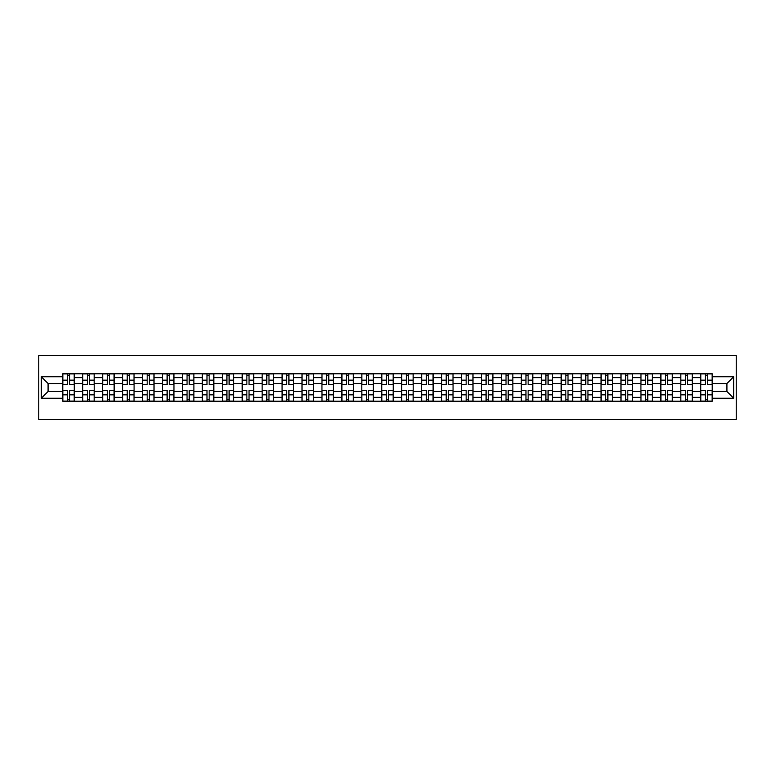 <?xml version="1.0" encoding="UTF-8"?>
<svg xmlns="http://www.w3.org/2000/svg" width="775" height="775" viewBox="0 0 775 775"><rect width="100%" height="100%" fill="white"/><g stroke="black" fill="none" stroke-linecap="round" stroke-linejoin="round"><path stroke-width="1.16" d="M38.75 419.449L736.25 419.449L736.25 355.551L38.75 355.551L38.75 419.449M82.712 401.237L82.712 377.657L74.274 377.657L74.274 401.237M74.274 377.657L74.274 373.763M82.712 377.657L82.712 373.763M94.211 373.763L94.211 401.237M102.649 401.237L102.649 373.763M114.148 373.763L114.148 401.237M122.586 401.237L122.586 373.763M134.085 373.763L134.085 401.237M142.523 401.237L142.523 373.763M154.022 373.763L154.022 401.237M162.459 401.237L162.459 373.763M173.958 373.763L173.958 401.237M182.387 401.237L182.387 373.763M193.895 373.763L193.895 401.237M202.323 401.237L202.323 373.763M213.832 373.763L213.832 401.237M222.26 401.237L222.26 373.763M233.759 373.763L233.759 401.237M242.197 401.237L242.197 373.763M253.696 373.763L253.696 401.237M262.134 401.237L262.134 373.763M273.633 373.763L273.633 401.237M282.071 401.237L282.071 373.763M293.57 373.763L293.57 401.237M302.008 401.237L302.008 373.763M313.507 373.763L313.507 401.237M321.945 401.237L321.945 373.763M333.444 373.763L333.444 401.237M341.882 401.237L341.882 373.763M353.381 373.763L353.381 401.237M361.809 401.237L361.809 373.763M373.317 373.763L373.317 401.237M381.746 401.237L381.746 373.763M393.254 373.763L393.254 401.237M401.683 401.237L401.683 373.763M413.191 373.763L413.191 401.237M421.619 401.237L421.619 373.763M433.118 373.763L433.118 401.237M441.556 401.237L441.556 373.763M453.055 373.763L453.055 401.237M461.493 401.237L461.493 373.763M472.992 373.763L472.992 401.237M481.43 401.237L481.43 373.763M492.929 373.763L492.929 401.237M501.367 401.237L501.367 373.763M512.866 373.763L512.866 401.237M521.304 401.237L521.304 373.763M532.803 373.763L532.803 401.237M541.241 401.237L541.241 373.763M552.74 373.763L552.74 401.237M561.168 401.237L561.168 373.763M572.677 373.763L572.677 401.237M581.105 401.237L581.105 373.763M592.613 373.763L592.613 401.237M601.042 401.237L601.042 373.763M612.541 373.763L612.541 401.237M620.978 401.237L620.978 373.763M632.477 373.763L632.477 401.237M640.915 401.237L640.915 373.763M652.414 373.763L652.414 401.237M660.852 401.237L660.852 373.763M672.351 373.763L672.351 401.237M680.789 401.237L680.789 373.763M692.288 373.763L692.288 401.237M700.726 401.237L700.726 373.763M700.726 391.462L692.288 391.462M680.789 391.462L672.351 391.462M660.852 391.462L652.414 391.462M640.915 391.462L632.477 391.462M620.978 391.462L612.541 391.462M601.042 391.462L592.613 391.462M581.105 391.462L572.677 391.462M561.168 391.462L552.74 391.462M541.241 391.462L532.803 391.462M521.304 391.462L512.866 391.462M501.367 391.462L492.929 391.462M481.43 391.462L472.992 391.462M461.493 391.462L453.055 391.462M441.556 391.462L433.118 391.462M421.619 391.462L413.191 391.462M401.683 391.462L393.254 391.462M381.746 391.462L373.317 391.462M361.809 391.462L353.381 391.462M341.882 391.462L333.444 391.462M321.945 391.462L313.507 391.462M302.008 391.462L293.57 391.462M282.071 391.462L273.633 391.462M262.134 391.462L253.696 391.462M242.197 391.462L233.759 391.462M222.26 391.462L213.832 391.462M202.323 391.462L193.895 391.462M182.387 391.462L173.958 391.462M162.459 391.462L154.022 391.462M142.523 391.462L134.085 391.462M122.586 391.462L114.148 391.462M102.649 391.462L94.211 391.462M82.712 391.462L74.274 391.462M700.726 383.538L692.288 383.538M680.789 383.538L672.351 383.538M660.852 383.538L652.414 383.538M640.915 383.538L632.477 383.538M620.978 383.538L612.541 383.538M601.042 383.538L592.613 383.538M581.105 383.538L572.677 383.538M561.168 383.538L552.74 383.538M541.241 383.538L532.803 383.538M521.304 383.538L512.866 383.538M501.367 383.538L492.929 383.538M481.43 383.538L472.992 383.538M461.493 383.538L453.055 383.538M441.556 383.538L433.118 383.538M421.619 383.538L413.191 383.538M401.683 383.538L393.254 383.538M381.746 383.538L373.317 383.538M361.809 383.538L353.381 383.538M341.882 383.538L333.444 383.538M321.945 383.538L313.507 383.538M302.008 383.538L293.57 383.538M282.071 383.538L273.633 383.538M262.134 383.538L253.696 383.538M242.197 383.538L233.759 383.538M222.26 383.538L213.832 383.538M202.323 383.538L193.895 383.538M182.387 383.538L173.958 383.538M162.459 383.538L154.022 383.538M142.523 383.538L134.085 383.538M122.586 383.538L114.148 383.538M102.649 383.538L94.211 383.538M82.712 383.538L74.274 383.538M48.079 391.462L62.775 391.462L62.775 383.538L48.079 383.538L48.079 391.462L41.307 398.234L41.307 376.766L62.775 376.766L62.775 383.538M712.225 383.538L712.225 391.462L726.921 391.462L726.921 383.538L712.225 383.538L712.225 373.763L62.775 373.763L62.775 376.766M712.225 376.766L733.692 376.766L733.692 398.234L712.225 398.234L712.225 391.462M62.775 391.462L62.775 401.237L712.225 401.237L712.225 398.234M62.775 398.234L41.307 398.234M69.614 399.319L67.444 399.319M67.444 375.681L69.614 375.681M89.551 399.319L87.372 399.319M87.372 375.681L89.551 375.681M109.488 399.319L107.308 399.319M107.308 375.681L109.488 375.681M129.415 399.319L127.245 399.319M127.245 375.681L129.415 375.681M149.352 399.319L147.182 399.319M147.182 375.681L149.352 375.681M169.289 399.319L167.119 399.319M167.119 375.681L169.289 375.681M189.226 399.319L187.056 399.319M187.056 375.681L189.226 375.681M209.163 399.319L206.993 399.319M206.993 375.681L209.163 375.681M229.1 399.319L226.93 399.319M226.93 375.681L229.1 375.681M249.037 399.319L246.867 399.319M246.867 375.681L249.037 375.681M268.973 399.319L266.794 399.319M266.794 375.681L268.973 375.681M288.91 399.319L286.731 399.319M286.731 375.681L288.91 375.681M308.847 399.319L306.668 399.319M306.668 375.681L308.847 375.681M328.774 399.319L326.604 399.319M326.604 375.681L328.774 375.681M348.711 399.319L346.541 399.319M346.541 375.681L348.711 375.681M368.648 399.319L366.478 399.319M366.478 375.681L368.648 375.681M388.585 399.319L386.415 399.319M386.415 375.681L388.585 375.681M408.522 399.319L406.352 399.319M406.352 375.681L408.522 375.681M428.459 399.319L426.289 399.319M426.289 375.681L428.459 375.681M448.396 399.319L446.226 399.319M446.226 375.681L448.396 375.681M468.332 399.319L466.153 399.319M466.153 375.681L468.332 375.681M488.269 399.319L486.09 399.319M486.09 375.681L488.269 375.681M508.206 399.319L506.027 399.319M506.027 375.681L508.206 375.681M528.133 399.319L525.963 399.319M525.963 375.681L528.133 375.681M548.07 399.319L545.9 399.319M545.9 375.681L548.07 375.681M568.007 399.319L565.837 399.319M565.837 375.681L568.007 375.681M587.944 399.319L585.774 399.319M585.774 375.681L587.944 375.681M607.881 399.319L605.711 399.319M605.711 375.681L607.881 375.681M627.818 399.319L625.648 399.319M625.648 375.681L627.818 375.681M647.755 399.319L645.585 399.319M645.585 375.681L647.755 375.681M667.692 399.319L665.512 399.319M665.512 375.681L667.692 375.681M687.628 399.319L685.449 399.319M685.449 375.681L687.628 375.681M707.556 399.319L705.386 399.319M705.386 375.681L707.556 375.681M41.307 376.766L48.079 383.538M726.921 391.462L733.692 398.234M726.921 383.538L733.692 376.766M69.614 384.749L69.614 373.889L74.216 373.889L74.216 384.749L69.614 384.749M67.444 375.555L69.614 375.555M67.444 373.889L62.843 373.889L62.843 384.749L67.444 384.749L67.444 373.889L69.614 373.889M67.444 390.251L67.444 401.111L62.843 401.111L62.843 390.251L67.444 390.251M69.614 399.445L67.444 399.445M69.614 401.111L74.216 401.111L74.216 390.251L69.614 390.251L69.614 401.111L67.444 401.111M89.551 384.749L89.551 373.889L94.153 373.889L94.153 384.749L89.551 384.749M87.372 375.555L89.551 375.555M87.372 373.889L82.78 373.889L82.78 384.749L87.372 384.749L87.372 373.889L89.551 373.889M109.488 384.749L109.488 373.889L114.08 373.889L114.08 384.749L109.488 384.749M107.308 375.555L109.488 375.555M107.308 373.889L102.707 373.889L102.707 384.749L107.308 384.749L107.308 373.889L109.488 373.889M129.415 384.749L129.415 373.889L134.017 373.889L134.017 384.749L129.415 384.749M127.245 375.555L129.415 375.555M127.245 373.889L122.644 373.889L122.644 384.749L127.245 384.749L127.245 373.889L129.415 373.889M87.372 390.251L87.372 401.111L82.78 401.111L82.78 390.251L87.372 390.251M89.551 399.445L87.372 399.445M89.551 401.111L94.153 401.111L94.153 390.251L89.551 390.251L89.551 401.111L87.372 401.111M107.308 390.251L107.308 401.111L102.707 401.111L102.707 390.251L107.308 390.251M109.488 399.445L107.308 399.445M109.488 401.111L114.08 401.111L114.08 390.251L109.488 390.251L109.488 401.111L107.308 401.111M127.245 390.251L127.245 401.111L122.644 401.111L122.644 390.251L127.245 390.251M129.415 399.445L127.245 399.445M129.415 401.111L134.017 401.111L134.017 390.251L129.415 390.251L129.415 401.111L127.245 401.111M149.352 384.749L149.352 373.889L153.954 373.889L153.954 384.749L149.352 384.749M147.182 375.555L149.352 375.555M147.182 373.889L142.581 373.889L142.581 384.749L147.182 384.749L147.182 373.889L149.352 373.889M169.289 384.749L169.289 373.889L173.891 373.889L173.891 384.749L169.289 384.749M167.119 375.555L169.289 375.555M167.119 373.889L162.517 373.889L162.517 384.749L167.119 384.749L167.119 373.889L169.289 373.889M147.182 390.251L147.182 401.111L142.581 401.111L142.581 390.251L147.182 390.251M149.352 399.445L147.182 399.445M149.352 401.111L153.954 401.111L153.954 390.251L149.352 390.251L149.352 401.111L147.182 401.111M167.119 390.251L167.119 401.111L162.517 401.111L162.517 390.251L167.119 390.251M169.289 399.445L167.119 399.445M169.289 401.111L173.891 401.111L173.891 390.251L169.289 390.251L169.289 401.111L167.119 401.111M189.226 384.749L189.226 373.889L193.828 373.889L193.828 384.749L189.226 384.749M187.056 375.555L189.226 375.555M187.056 373.889L182.454 373.889L182.454 384.749L187.056 384.749L187.056 373.889L189.226 373.889M209.163 384.749L209.163 373.889L213.764 373.889L213.764 384.749L209.163 384.749M206.993 375.555L209.163 375.555M206.993 373.889L202.391 373.889L202.391 384.749L206.993 384.749L206.993 373.889L209.163 373.889M229.1 384.749L229.1 373.889L233.701 373.889L233.701 384.749L229.1 384.749M226.93 375.555L229.1 375.555M226.93 373.889L222.328 373.889L222.328 384.749L226.93 384.749L226.93 373.889L229.1 373.889M249.037 384.749L249.037 373.889L253.638 373.889L253.638 384.749L249.037 384.749M246.867 375.555L249.037 375.555M246.867 373.889L242.265 373.889L242.265 384.749L246.867 384.749L246.867 373.889L249.037 373.889M268.973 384.749L268.973 373.889L273.575 373.889L273.575 384.749L268.973 384.749M266.794 375.555L268.973 375.555M266.794 373.889L262.202 373.889L262.202 384.749L266.794 384.749L266.794 373.889L268.973 373.889M288.91 384.749L288.91 373.889L293.512 373.889L293.512 384.749L288.91 384.749M286.731 375.555L288.91 375.555M286.731 373.889L282.129 373.889L282.129 384.749L286.731 384.749L286.731 373.889L288.91 373.889M308.847 384.749L308.847 373.889L313.439 373.889L313.439 384.749L308.847 384.749M306.668 375.555L308.847 375.555M306.668 373.889L302.066 373.889L302.066 384.749L306.668 384.749L306.668 373.889L308.847 373.889M328.774 384.749L328.774 373.889L333.376 373.889L333.376 384.749L328.774 384.749M326.604 375.555L328.774 375.555M326.604 373.889L322.003 373.889L322.003 384.749L326.604 384.749L326.604 373.889L328.774 373.889M187.056 390.251L187.056 401.111L182.454 401.111L182.454 390.251L187.056 390.251M189.226 399.445L187.056 399.445M189.226 401.111L193.828 401.111L193.828 390.251L189.226 390.251L189.226 401.111L187.056 401.111M206.993 390.251L206.993 401.111L202.391 401.111L202.391 390.251L206.993 390.251M209.163 399.445L206.993 399.445M209.163 401.111L213.764 401.111L213.764 390.251L209.163 390.251L209.163 401.111L206.993 401.111M226.93 390.251L226.93 401.111L222.328 401.111L222.328 390.251L226.93 390.251M229.1 399.445L226.93 399.445M229.1 401.111L233.701 401.111L233.701 390.251L229.1 390.251L229.1 401.111L226.93 401.111M246.867 390.251L246.867 401.111L242.265 401.111L242.265 390.251L246.867 390.251M249.037 399.445L246.867 399.445M249.037 401.111L253.638 401.111L253.638 390.251L249.037 390.251L249.037 401.111L246.867 401.111M266.794 390.251L266.794 401.111L262.202 401.111L262.202 390.251L266.794 390.251M268.973 399.445L266.794 399.445M268.973 401.111L273.575 401.111L273.575 390.251L268.973 390.251L268.973 401.111L266.794 401.111M286.731 390.251L286.731 401.111L282.129 401.111L282.129 390.251L286.731 390.251M288.91 399.445L286.731 399.445M288.91 401.111L293.512 401.111L293.512 390.251L288.91 390.251L288.91 401.111L286.731 401.111M306.668 390.251L306.668 401.111L302.066 401.111L302.066 390.251L306.668 390.251M308.847 399.445L306.668 399.445M308.847 401.111L313.439 401.111L313.439 390.251L308.847 390.251L308.847 401.111L306.668 401.111M326.604 390.251L326.604 401.111L322.003 401.111L322.003 390.251L326.604 390.251M328.774 399.445L326.604 399.445M328.774 401.111L333.376 401.111L333.376 390.251L328.774 390.251L328.774 401.111L326.604 401.111M348.711 384.749L348.711 373.889L353.313 373.889L353.313 384.749L348.711 384.749M346.541 375.555L348.711 375.555M346.541 373.889L341.94 373.889L341.94 384.749L346.541 384.749L346.541 373.889L348.711 373.889M368.648 384.749L368.648 373.889L373.25 373.889L373.25 384.749L368.648 384.749M366.478 375.555L368.648 375.555M366.478 373.889L361.877 373.889L361.877 384.749L366.478 384.749L366.478 373.889L368.648 373.889M388.585 384.749L388.585 373.889L393.187 373.889L393.187 384.749L388.585 384.749M386.415 375.555L388.585 375.555M386.415 373.889L381.813 373.889L381.813 384.749L386.415 384.749L386.415 373.889L388.585 373.889M408.522 384.749L408.522 373.889L413.123 373.889L413.123 384.749L408.522 384.749M406.352 375.555L408.522 375.555M406.352 373.889L401.75 373.889L401.75 384.749L406.352 384.749L406.352 373.889L408.522 373.889M428.459 384.749L428.459 373.889L433.06 373.889L433.06 384.749L428.459 384.749M426.289 375.555L428.459 375.555M426.289 373.889L421.687 373.889L421.687 384.749L426.289 384.749L426.289 373.889L428.459 373.889M448.396 384.749L448.396 373.889L452.997 373.889L452.997 384.749L448.396 384.749M446.226 375.555L448.396 375.555M446.226 373.889L441.624 373.889L441.624 384.749L446.226 384.749L446.226 373.889L448.396 373.889M468.332 384.749L468.332 373.889L472.934 373.889L472.934 384.749L468.332 384.749M466.153 375.555L468.332 375.555M466.153 373.889L461.561 373.889L461.561 384.749L466.153 384.749L466.153 373.889L468.332 373.889M488.269 384.749L488.269 373.889L492.871 373.889L492.871 384.749L488.269 384.749M486.09 375.555L488.269 375.555M486.09 373.889L481.488 373.889L481.488 384.749L486.09 384.749L486.09 373.889L488.269 373.889M508.206 384.749L508.206 373.889L512.798 373.889L512.798 384.749L508.206 384.749M506.027 375.555L508.206 375.555M506.027 373.889L501.425 373.889L501.425 384.749L506.027 384.749L506.027 373.889L508.206 373.889M528.133 384.749L528.133 373.889L532.735 373.889L532.735 384.749L528.133 384.749M525.963 375.555L528.133 375.555M525.963 373.889L521.362 373.889L521.362 384.749L525.963 384.749L525.963 373.889L528.133 373.889M548.07 384.749L548.07 373.889L552.672 373.889L552.672 384.749L548.07 384.749M545.9 375.555L548.07 375.555M545.9 373.889L541.299 373.889L541.299 384.749L545.9 384.749L545.9 373.889L548.07 373.889M568.007 384.749L568.007 373.889L572.609 373.889L572.609 384.749L568.007 384.749M565.837 375.555L568.007 375.555M565.837 373.889L561.236 373.889L561.236 384.749L565.837 384.749L565.837 373.889L568.007 373.889M587.944 384.749L587.944 373.889L592.546 373.889L592.546 384.749L587.944 384.749M585.774 375.555L587.944 375.555M585.774 373.889L581.173 373.889L581.173 384.749L585.774 384.749L585.774 373.889L587.944 373.889M607.881 384.749L607.881 373.889L612.482 373.889L612.482 384.749L607.881 384.749M605.711 375.555L607.881 375.555M605.711 373.889L601.109 373.889L601.109 384.749L605.711 384.749L605.711 373.889L607.881 373.889M627.818 384.749L627.818 373.889L632.419 373.889L632.419 384.749L627.818 384.749M625.648 375.555L627.818 375.555M625.648 373.889L621.046 373.889L621.046 384.749L625.648 384.749L625.648 373.889L627.818 373.889M346.541 390.251L346.541 401.111L341.94 401.111L341.94 390.251L346.541 390.251M348.711 399.445L346.541 399.445M348.711 401.111L353.313 401.111L353.313 390.251L348.711 390.251L348.711 401.111L346.541 401.111M366.478 390.251L366.478 401.111L361.877 401.111L361.877 390.251L366.478 390.251M368.648 399.445L366.478 399.445M368.648 401.111L373.25 401.111L373.25 390.251L368.648 390.251L368.648 401.111L366.478 401.111M386.415 390.251L386.415 401.111L381.813 401.111L381.813 390.251L386.415 390.251M388.585 399.445L386.415 399.445M388.585 401.111L393.187 401.111L393.187 390.251L388.585 390.251L388.585 401.111L386.415 401.111M406.352 390.251L406.352 401.111L401.75 401.111L401.75 390.251L406.352 390.251M408.522 399.445L406.352 399.445M408.522 401.111L413.123 401.111L413.123 390.251L408.522 390.251L408.522 401.111L406.352 401.111M426.289 390.251L426.289 401.111L421.687 401.111L421.687 390.251L426.289 390.251M428.459 399.445L426.289 399.445M428.459 401.111L433.06 401.111L433.06 390.251L428.459 390.251L428.459 401.111L426.289 401.111M446.226 390.251L446.226 401.111L441.624 401.111L441.624 390.251L446.226 390.251M448.396 399.445L446.226 399.445M448.396 401.111L452.997 401.111L452.997 390.251L448.396 390.251L448.396 401.111L446.226 401.111M466.153 390.251L466.153 401.111L461.561 401.111L461.561 390.251L466.153 390.251M468.332 399.445L466.153 399.445M468.332 401.111L472.934 401.111L472.934 390.251L468.332 390.251L468.332 401.111L466.153 401.111M486.09 390.251L486.09 401.111L481.488 401.111L481.488 390.251L486.09 390.251M488.269 399.445L486.09 399.445M488.269 401.111L492.871 401.111L492.871 390.251L488.269 390.251L488.269 401.111L486.09 401.111M506.027 390.251L506.027 401.111L501.425 401.111L501.425 390.251L506.027 390.251M508.206 399.445L506.027 399.445M508.206 401.111L512.798 401.111L512.798 390.251L508.206 390.251L508.206 401.111L506.027 401.111M525.963 390.251L525.963 401.111L521.362 401.111L521.362 390.251L525.963 390.251M528.133 399.445L525.963 399.445M528.133 401.111L532.735 401.111L532.735 390.251L528.133 390.251L528.133 401.111L525.963 401.111M545.9 390.251L545.9 401.111L541.299 401.111L541.299 390.251L545.9 390.251M548.07 399.445L545.9 399.445M548.07 401.111L552.672 401.111L552.672 390.251L548.07 390.251L548.07 401.111L545.9 401.111M565.837 390.251L565.837 401.111L561.236 401.111L561.236 390.251L565.837 390.251M568.007 399.445L565.837 399.445M568.007 401.111L572.609 401.111L572.609 390.251L568.007 390.251L568.007 401.111L565.837 401.111M585.774 390.251L585.774 401.111L581.173 401.111L581.173 390.251L585.774 390.251M587.944 399.445L585.774 399.445M587.944 401.111L592.546 401.111L592.546 390.251L587.944 390.251L587.944 401.111L585.774 401.111M605.711 390.251L605.711 401.111L601.109 401.111L601.109 390.251L605.711 390.251M607.881 399.445L605.711 399.445M607.881 401.111L612.482 401.111L612.482 390.251L607.881 390.251L607.881 401.111L605.711 401.111M625.648 390.251L625.648 401.111L621.046 401.111L621.046 390.251L625.648 390.251M627.818 399.445L625.648 399.445M627.818 401.111L632.419 401.111L632.419 390.251L627.818 390.251L627.818 401.111L625.648 401.111M647.755 384.749L647.755 373.889L652.356 373.889L652.356 384.749L647.755 384.749M645.585 375.555L647.755 375.555M645.585 373.889L640.983 373.889L640.983 384.749L645.585 384.749L645.585 373.889L647.755 373.889M645.585 390.251L645.585 401.111L640.983 401.111L640.983 390.251L645.585 390.251M647.755 399.445L645.585 399.445M647.755 401.111L652.356 401.111L652.356 390.251L647.755 390.251L647.755 401.111L645.585 401.111M667.692 384.749L667.692 373.889L672.293 373.889L672.293 384.749L667.692 384.749M665.512 375.555L667.692 375.555M665.512 373.889L660.92 373.889L660.92 384.749L665.512 384.749L665.512 373.889L667.692 373.889M665.512 390.251L665.512 401.111L660.92 401.111L660.92 390.251L665.512 390.251M667.692 399.445L665.512 399.445M667.692 401.111L672.293 401.111L672.293 390.251L667.692 390.251L667.692 401.111L665.512 401.111M687.628 384.749L687.628 373.889L692.22 373.889L692.22 384.749L687.628 384.749M685.449 375.555L687.628 375.555M685.449 373.889L680.847 373.889L680.847 384.749L685.449 384.749L685.449 373.889L687.628 373.889M685.449 390.251L685.449 401.111L680.847 401.111L680.847 390.251L685.449 390.251M687.628 399.445L685.449 399.445M687.628 401.111L692.22 401.111L692.22 390.251L687.628 390.251L687.628 401.111L685.449 401.111M707.556 384.749L707.556 373.889L712.157 373.889L712.157 384.749L707.556 384.749M705.386 375.555L707.556 375.555M705.386 373.889L700.784 373.889L700.784 384.749L705.386 384.749L705.386 373.889L707.556 373.889M705.386 390.251L705.386 401.111L700.784 401.111L700.784 390.251L705.386 390.251M707.556 399.445L705.386 399.445M707.556 401.111L712.157 401.111L712.157 390.251L707.556 390.251L707.556 401.111L705.386 401.111M680.789 377.657L672.351 377.657M660.852 377.657L652.414 377.657M640.915 377.657L632.477 377.657M620.978 377.657L612.541 377.657M601.042 377.657L592.613 377.657M581.105 377.657L572.677 377.657M561.168 377.657L552.74 377.657M541.241 377.657L532.803 377.657M521.304 377.657L512.866 377.657M501.367 377.657L492.929 377.657M481.43 377.657L472.992 377.657M461.493 377.657L453.055 377.657M441.556 377.657L433.118 377.657M421.619 377.657L413.191 377.657M401.683 377.657L393.254 377.657M381.746 377.657L373.317 377.657M361.809 377.657L353.381 377.657M341.882 377.657L333.444 377.657M321.945 377.657L313.507 377.657M302.008 377.657L293.57 377.657M282.071 377.657L273.633 377.657M262.134 377.657L253.696 377.657M242.197 377.657L233.759 377.657M222.26 377.657L213.832 377.657M202.323 377.657L193.895 377.657M182.387 377.657L173.958 377.657M162.459 377.657L154.022 377.657M142.523 377.657L134.085 377.657M122.586 377.657L114.148 377.657M102.649 377.657L94.211 377.657M700.726 377.657L692.288 377.657M680.789 397.343L672.351 397.343M660.852 397.343L652.414 397.343M640.915 397.343L632.477 397.343M620.978 397.343L612.541 397.343M601.042 397.343L592.613 397.343M581.105 397.343L572.677 397.343M561.168 397.343L552.74 397.343M541.241 397.343L532.803 397.343M521.304 397.343L512.866 397.343M501.367 397.343L492.929 397.343M481.43 397.343L472.992 397.343M461.493 397.343L453.055 397.343M441.556 397.343L433.118 397.343M421.619 397.343L413.191 397.343M401.683 397.343L393.254 397.343M381.746 397.343L373.317 397.343M361.809 397.343L353.381 397.343M341.882 397.343L333.444 397.343M321.945 397.343L313.507 397.343M302.008 397.343L293.57 397.343M282.071 397.343L273.633 397.343M262.134 397.343L253.696 397.343M242.197 397.343L233.759 397.343M222.26 397.343L213.832 397.343M202.323 397.343L193.895 397.343M182.387 397.343L173.958 397.343M162.459 397.343L154.022 397.343M142.523 397.343L134.085 397.343M122.586 397.343L114.148 397.343M102.649 397.343L94.211 397.343M82.712 397.343L74.274 397.343M700.726 397.343L692.288 397.343M69.614 384.478L74.216 384.478M69.614 380.167L74.216 380.167M62.843 384.478L67.444 384.478M62.843 380.167L67.444 380.167M67.444 390.522L62.843 390.522M67.444 394.833L62.843 394.833M74.216 390.522L69.614 390.522M74.216 394.833L69.614 394.833M89.551 384.478L94.153 384.478M89.551 380.167L94.153 380.167M82.78 384.478L87.372 384.478M82.78 380.167L87.372 380.167M109.488 384.478L114.08 384.478M109.488 380.167L114.08 380.167M102.707 384.478L107.308 384.478M102.707 380.167L107.308 380.167M129.415 384.478L134.017 384.478M129.415 380.167L134.017 380.167M122.644 384.478L127.245 384.478M122.644 380.167L127.245 380.167M87.372 390.522L82.78 390.522M87.372 394.833L82.78 394.833M94.153 390.522L89.551 390.522M94.153 394.833L89.551 394.833M107.308 390.522L102.707 390.522M107.308 394.833L102.707 394.833M114.08 390.522L109.488 390.522M114.08 394.833L109.488 394.833M127.245 390.522L122.644 390.522M127.245 394.833L122.644 394.833M134.017 390.522L129.415 390.522M134.017 394.833L129.415 394.833M149.352 384.478L153.954 384.478M149.352 380.167L153.954 380.167M142.581 384.478L147.182 384.478M142.581 380.167L147.182 380.167M169.289 384.478L173.891 384.478M169.289 380.167L173.891 380.167M162.517 384.478L167.119 384.478M162.517 380.167L167.119 380.167M147.182 390.522L142.581 390.522M147.182 394.833L142.581 394.833M153.954 390.522L149.352 390.522M153.954 394.833L149.352 394.833M167.119 390.522L162.517 390.522M167.119 394.833L162.517 394.833M173.891 390.522L169.289 390.522M173.891 394.833L169.289 394.833M189.226 384.478L193.828 384.478M189.226 380.167L193.828 380.167M182.454 384.478L187.056 384.478M182.454 380.167L187.056 380.167M209.163 384.478L213.764 384.478M209.163 380.167L213.764 380.167M202.391 384.478L206.993 384.478M202.391 380.167L206.993 380.167M229.1 384.478L233.701 384.478M229.1 380.167L233.701 380.167M222.328 384.478L226.93 384.478M222.328 380.167L226.93 380.167M249.037 384.478L253.638 384.478M249.037 380.167L253.638 380.167M242.265 384.478L246.867 384.478M242.265 380.167L246.867 380.167M268.973 384.478L273.575 384.478M268.973 380.167L273.575 380.167M262.202 384.478L266.794 384.478M262.202 380.167L266.794 380.167M288.91 384.478L293.512 384.478M288.91 380.167L293.512 380.167M282.129 384.478L286.731 384.478M282.129 380.167L286.731 380.167M308.847 384.478L313.439 384.478M308.847 380.167L313.439 380.167M302.066 384.478L306.668 384.478M302.066 380.167L306.668 380.167M328.774 384.478L333.376 384.478M328.774 380.167L333.376 380.167M322.003 384.478L326.604 384.478M322.003 380.167L326.604 380.167M187.056 390.522L182.454 390.522M187.056 394.833L182.454 394.833M193.828 390.522L189.226 390.522M193.828 394.833L189.226 394.833M206.993 390.522L202.391 390.522M206.993 394.833L202.391 394.833M213.764 390.522L209.163 390.522M213.764 394.833L209.163 394.833M226.93 390.522L222.328 390.522M226.93 394.833L222.328 394.833M233.701 390.522L229.1 390.522M233.701 394.833L229.1 394.833M246.867 390.522L242.265 390.522M246.867 394.833L242.265 394.833M253.638 390.522L249.037 390.522M253.638 394.833L249.037 394.833M266.794 390.522L262.202 390.522M266.794 394.833L262.202 394.833M273.575 390.522L268.973 390.522M273.575 394.833L268.973 394.833M286.731 390.522L282.129 390.522M286.731 394.833L282.129 394.833M293.512 390.522L288.91 390.522M293.512 394.833L288.91 394.833M306.668 390.522L302.066 390.522M306.668 394.833L302.066 394.833M313.439 390.522L308.847 390.522M313.439 394.833L308.847 394.833M326.604 390.522L322.003 390.522M326.604 394.833L322.003 394.833M333.376 390.522L328.774 390.522M333.376 394.833L328.774 394.833M348.711 384.478L353.313 384.478M348.711 380.167L353.313 380.167M341.94 384.478L346.541 384.478M341.94 380.167L346.541 380.167M368.648 384.478L373.25 384.478M368.648 380.167L373.25 380.167M361.877 384.478L366.478 384.478M361.877 380.167L366.478 380.167M388.585 384.478L393.187 384.478M388.585 380.167L393.187 380.167M381.813 384.478L386.415 384.478M381.813 380.167L386.415 380.167M408.522 384.478L413.123 384.478M408.522 380.167L413.123 380.167M401.75 384.478L406.352 384.478M401.75 380.167L406.352 380.167M428.459 384.478L433.06 384.478M428.459 380.167L433.06 380.167M421.687 384.478L426.289 384.478M421.687 380.167L426.289 380.167M448.396 384.478L452.997 384.478M448.396 380.167L452.997 380.167M441.624 384.478L446.226 384.478M441.624 380.167L446.226 380.167M468.332 384.478L472.934 384.478M468.332 380.167L472.934 380.167M461.561 384.478L466.153 384.478M461.561 380.167L466.153 380.167M488.269 384.478L492.871 384.478M488.269 380.167L492.871 380.167M481.488 384.478L486.09 384.478M481.488 380.167L486.09 380.167M508.206 384.478L512.798 384.478M508.206 380.167L512.798 380.167M501.425 384.478L506.027 384.478M501.425 380.167L506.027 380.167M528.133 384.478L532.735 384.478M528.133 380.167L532.735 380.167M521.362 384.478L525.963 384.478M521.362 380.167L525.963 380.167M548.07 384.478L552.672 384.478M548.07 380.167L552.672 380.167M541.299 384.478L545.9 384.478M541.299 380.167L545.9 380.167M568.007 384.478L572.609 384.478M568.007 380.167L572.609 380.167M561.236 384.478L565.837 384.478M561.236 380.167L565.837 380.167M587.944 384.478L592.546 384.478M587.944 380.167L592.546 380.167M581.173 384.478L585.774 384.478M581.173 380.167L585.774 380.167M607.881 384.478L612.482 384.478M607.881 380.167L612.482 380.167M601.109 384.478L605.711 384.478M601.109 380.167L605.711 380.167M627.818 384.478L632.419 384.478M627.818 380.167L632.419 380.167M621.046 384.478L625.648 384.478M621.046 380.167L625.648 380.167M346.541 390.522L341.94 390.522M346.541 394.833L341.94 394.833M353.313 390.522L348.711 390.522M353.313 394.833L348.711 394.833M366.478 390.522L361.877 390.522M366.478 394.833L361.877 394.833M373.25 390.522L368.648 390.522M373.25 394.833L368.648 394.833M386.415 390.522L381.813 390.522M386.415 394.833L381.813 394.833M393.187 390.522L388.585 390.522M393.187 394.833L388.585 394.833M406.352 390.522L401.75 390.522M406.352 394.833L401.75 394.833M413.123 390.522L408.522 390.522M413.123 394.833L408.522 394.833M426.289 390.522L421.687 390.522M426.289 394.833L421.687 394.833M433.06 390.522L428.459 390.522M433.06 394.833L428.459 394.833M446.226 390.522L441.624 390.522M446.226 394.833L441.624 394.833M452.997 390.522L448.396 390.522M452.997 394.833L448.396 394.833M466.153 390.522L461.561 390.522M466.153 394.833L461.561 394.833M472.934 390.522L468.332 390.522M472.934 394.833L468.332 394.833M486.09 390.522L481.488 390.522M486.09 394.833L481.488 394.833M492.871 390.522L488.269 390.522M492.871 394.833L488.269 394.833M506.027 390.522L501.425 390.522M506.027 394.833L501.425 394.833M512.798 390.522L508.206 390.522M512.798 394.833L508.206 394.833M525.963 390.522L521.362 390.522M525.963 394.833L521.362 394.833M532.735 390.522L528.133 390.522M532.735 394.833L528.133 394.833M545.9 390.522L541.299 390.522M545.9 394.833L541.299 394.833M552.672 390.522L548.07 390.522M552.672 394.833L548.07 394.833M565.837 390.522L561.236 390.522M565.837 394.833L561.236 394.833M572.609 390.522L568.007 390.522M572.609 394.833L568.007 394.833M585.774 390.522L581.173 390.522M585.774 394.833L581.173 394.833M592.546 390.522L587.944 390.522M592.546 394.833L587.944 394.833M605.711 390.522L601.109 390.522M605.711 394.833L601.109 394.833M612.482 390.522L607.881 390.522M612.482 394.833L607.881 394.833M625.648 390.522L621.046 390.522M625.648 394.833L621.046 394.833M632.419 390.522L627.818 390.522M632.419 394.833L627.818 394.833M647.755 384.478L652.356 384.478M647.755 380.167L652.356 380.167M640.983 384.478L645.585 384.478M640.983 380.167L645.585 380.167M645.585 390.522L640.983 390.522M645.585 394.833L640.983 394.833M652.356 390.522L647.755 390.522M652.356 394.833L647.755 394.833M667.692 384.478L672.293 384.478M667.692 380.167L672.293 380.167M660.92 384.478L665.512 384.478M660.92 380.167L665.512 380.167M665.512 390.522L660.92 390.522M665.512 394.833L660.92 394.833M672.293 390.522L667.692 390.522M672.293 394.833L667.692 394.833M687.628 384.478L692.22 384.478M687.628 380.167L692.22 380.167M680.847 384.478L685.449 384.478M680.847 380.167L685.449 380.167M685.449 390.522L680.847 390.522M685.449 394.833L680.847 394.833M692.22 390.522L687.628 390.522M692.22 394.833L687.628 394.833M707.556 384.478L712.157 384.478M707.556 380.167L712.157 380.167M700.784 384.478L705.386 384.478M700.784 380.167L705.386 380.167M705.386 390.522L700.784 390.522M705.386 394.833L700.784 394.833M712.157 390.522L707.556 390.522M712.157 394.833L707.556 394.833"/></g></svg>
